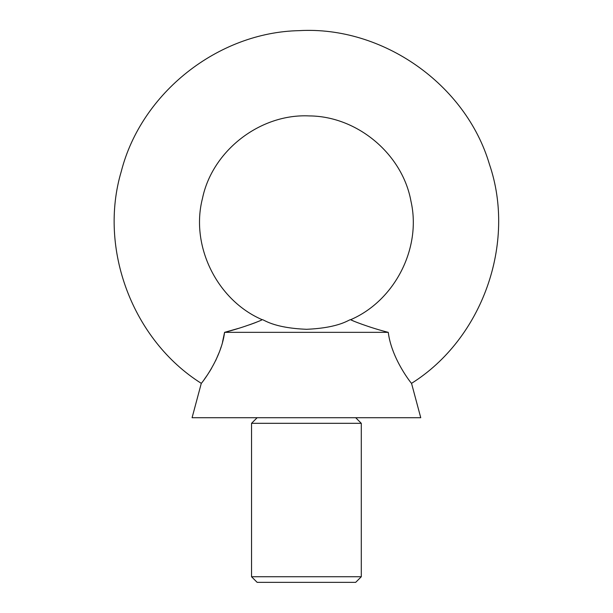 <?xml version="1.0" encoding="UTF-8"?>
<svg xmlns="http://www.w3.org/2000/svg" width="613" height="613" viewBox="0 0 613 613"><rect width="100%" height="100%" fill="white"/><g stroke="black" fill="none" stroke-linecap="round" stroke-linejoin="round"><path stroke-width="0.92" d="M355.686 417.714L361.295 423.322L251.537 423.322L257.154 417.714M420.748 417.714L192.084 417.714L201.294 383.347C132.646 340.192 98.149 248.84 121.32 171.28C141.388 92.862 217.983 32.305 299.052 30.65C382.527 25.815 465.78 84.188 489.412 164.223C516.483 243.162 482.4 338.951 411.538 383.347L420.748 417.714M222.511 342.131L224.573 332.346C221.224 359.295 200.635 384.489 201.294 383.347C200.612 384.497 221.17 359.448 224.573 332.346L388.259 332.346C391.607 359.295 412.197 384.489 411.538 383.347C412.227 384.497 391.661 359.448 388.259 332.346C369.585 327.679 350.552 320.116 350.659 319.695C394.787 300.707 421.637 248.104 410.994 201.37C402.58 154.177 357.356 116.202 309.312 115.918C260.326 113.489 212.282 150.614 202.451 198.535C190.237 245.913 217.094 300.362 262.18 319.695C263.467 319.089 272.203 327.909 306.584 329.296C340.744 327.817 349.349 319.105 350.659 319.695L353.762 321.12M392.665 349.801L393.439 351.939M204.16 379.562L207.378 374.98M209.347 371.945L211.493 368.436M215.63 360.697L219.454 351.778M220.167 349.801L221.155 346.835M224.657 332.323L238.311 328.43M249.575 324.783L254.901 322.829M255.223 322.706L258.341 321.434M262.18 319.695C262.257 320.132 243.215 327.694 224.573 332.346M251.537 576.741L361.295 576.741L355.686 582.35L257.154 582.35L251.537 576.741L251.537 423.322M361.295 576.741L361.295 423.322"/></g></svg>
